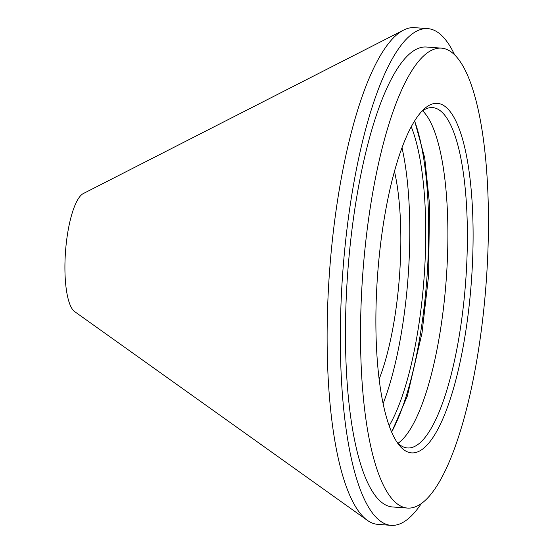 <?xml version="1.0" encoding="UTF-8"?>
<svg xmlns="http://www.w3.org/2000/svg" width="553" height="553" viewBox="0 0 553 553"><rect width="100%" height="100%" fill="white"/><g stroke="black" fill="none" stroke-linecap="round" stroke-linejoin="round"><path stroke-width="0.83" d="M454.559 54.699A249.037 66.795 94.2 0 0 427.787 28.632L414.556 27.65A249.037 66.795 94.2 0 0 405.238 29.323A249.037 66.795 94.2 0 0 403.614 30.09A249.037 66.795 94.2 0 0 329.574 271.088A249.037 66.795 94.2 0 0 367.358 520.352A249.037 66.795 94.2 0 0 377.83 524.368L391.061 525.35A249.037 66.795 94.2 0 0 400.379 523.677A249.037 66.795 94.2 0 0 421.372 503.507M427.787 28.632A249.037 66.795 94.2 0 0 418.469 30.304A249.037 66.795 94.2 0 0 341.699 289.164A249.037 66.795 94.2 0 0 391.061 525.35M441.494 48.139L426.425 47.026A230.594 61.853 94.2 0 0 417.798 48.574A230.594 61.853 94.2 0 0 346.717 288.265A230.594 61.853 94.2 0 0 392.416 506.956L407.485 508.069A230.594 61.853 94.2 0 0 416.112 506.513A230.594 61.853 94.2 0 0 487.193 266.829A230.594 61.853 94.2 0 0 441.494 48.139A230.594 61.853 94.2 0 0 432.861 49.694A230.594 61.853 94.2 0 0 361.78 289.378A230.594 61.853 94.2 0 0 407.485 508.069M418.123 451.697A175.253 47.005 -85.8 0 1 399.024 444.999A175.253 47.005 -85.8 0 1 377.609 274.634A175.253 47.005 -85.8 0 1 423.847 109.28A175.253 47.005 -85.8 0 1 430.856 104.51A175.253 47.005 -85.8 0 1 472.697 257.546A175.253 47.005 -85.8 0 1 418.123 451.697M397.158 442.448A170.635 45.768 94.2 0 0 407.471 447.951A170.635 45.768 94.2 0 0 413.858 446.803A170.635 45.768 94.2 0 0 466.455 269.435A170.635 45.768 94.2 0 0 432.64 107.6A170.635 45.768 94.2 0 0 426.252 108.747A170.635 45.768 94.2 0 0 421.628 111.526M398.015 443.306A170.635 45.768 94.2 0 0 446.209 279.707A170.635 45.768 94.2 0 0 422.603 110.807M403.614 30.09L83.337 193.543A59.952 16.078 94.2 0 0 65.51 251.56A59.952 16.078 94.2 0 0 74.607 311.567L367.358 520.352M389.153 425.817A170.635 45.768 94.2 0 0 424.054 278.069A170.635 45.768 94.2 0 0 411.266 126.803M391.607 432.059A181.246 48.616 94.2 0 0 414.605 120.983M383.091 403.683A170.635 45.768 94.2 0 0 402.01 147.796M379.116 379.247A138.354 37.113 94.2 0 0 394.483 171.382M391.642 432.135L407.319 396.169L422.015 332.989L428.589 275.753L429.522 204.133L424.739 157.985L414.653 120.913"/></g></svg>
